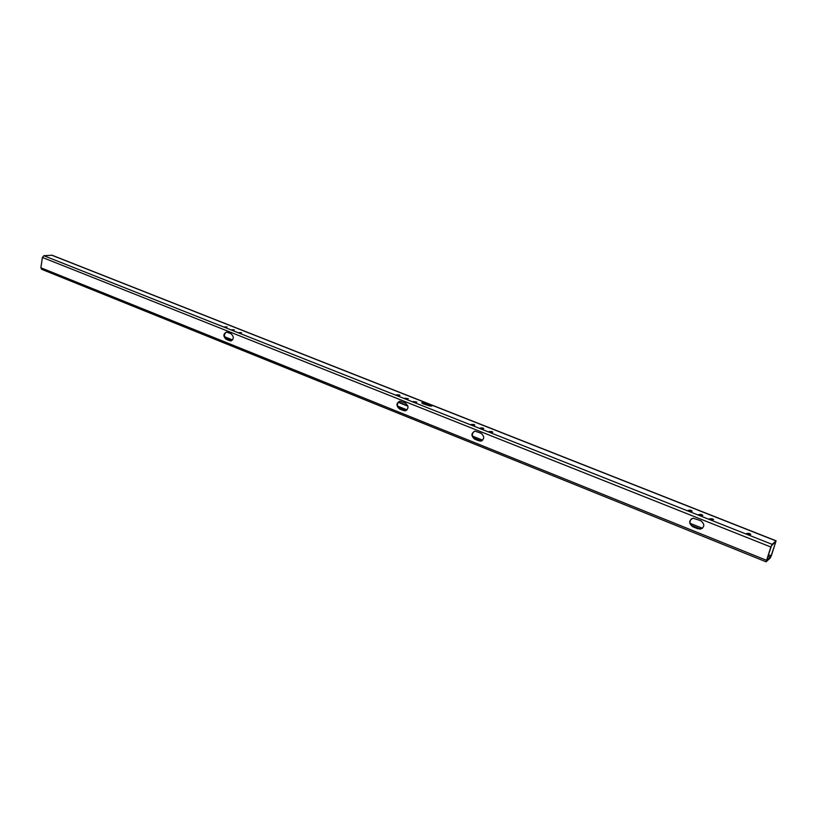 <?xml version="1.0" encoding="UTF-8"?>
<svg xmlns="http://www.w3.org/2000/svg" width="817" height="817" viewBox="0 0 817 817"><rect width="100%" height="100%" fill="white"/><g stroke="black" fill="none" stroke-linecap="round" stroke-linejoin="round"><path stroke-width="1.23" d="M710.953 519.653L713.588 519.622L712.199 518.734L709.564 518.775L710.953 519.653M710.279 519.336L712.547 520.072M700.2 515.394L702.834 515.364L701.466 514.485L698.841 514.526L700.2 515.394M699.556 515.098L701.793 515.813M689.538 511.166L692.173 511.136L690.825 510.278L688.19 510.308L689.538 511.166M688.915 510.88L691.131 511.585M490.118 432.162L492.774 432.162L491.803 431.539L489.138 431.55L490.118 432.162M489.965 432.111L491.691 432.561M481.09 428.588L483.756 428.588L482.796 427.975L480.141 427.985L481.09 428.588M480.968 428.547L482.673 428.986M472.144 425.044L474.8 425.044L473.86 424.442L471.195 424.442L472.144 425.044M472.042 425.003L473.717 425.432M405.671 398.716L408.347 398.727L404.834 398.175L405.671 398.716M414.127 402.066L416.803 402.076L413.279 401.515L414.127 402.066M397.276 395.387L399.942 395.397L399.115 394.866L396.449 394.856L397.276 395.387M238.85 332.621L241.536 332.682L238.85 332.621M231.62 329.762L234.305 329.813L231.62 329.762M224.43 326.912L227.126 326.974L224.43 326.912M748.198 534.41L750.823 534.369L749.352 533.43L746.728 533.47L748.198 534.41M747.432 534.052L749.771 534.829M423.277 403.864L429.476 405.855L432.122 405.865L425.422 402.607C422.91 402.035 421.705 402.138 421.786 402.904L423.277 403.864M430.988 406.233L425.197 403.547L422.083 403.22M41.871 269.293L40.87 267.772L42.402 257.447L43.883 255.721L52.063 255.231L776.089 540.813L771.411 555.499L770.114 558.123L766.111 561.82L770.819 547.002L772.126 544.357L776.089 540.813M398.369 402.035L407.826 405.804M775.527 542.682L771.115 555.785L766.54 560.738L771.125 546.726L771.779 545.399L775.578 541.916L775.527 542.682L774.986 542.468M398.155 402.291L407.938 406.192M229.689 340.73L226.084 339.29C223.01 336.206 223.174 333.806 226.585 332.09L231.048 333.704C234.142 336.788 233.979 339.188 230.578 340.924L226.656 339.188C223.776 336.665 223.705 334.296 226.442 332.09M403.669 410.614L399.462 408.929C395.959 405.651 396.143 403.087 400.013 401.218L405.457 403.128C408.97 406.396 408.796 408.97 404.926 410.849L399.962 408.776C396.766 406.233 396.602 403.731 399.482 401.28M479.058 440.894L474.575 439.097C470.888 435.757 471.072 433.122 475.126 431.182L481.039 433.224C484.747 436.554 484.573 439.199 480.519 441.16L475.045 438.923C471.736 436.411 471.501 433.868 474.36 431.294M698.096 528.875L692.755 526.73C688.517 523.248 688.66 520.419 693.163 518.223L700.7 520.674C704.938 524.136 704.826 526.975 700.332 529.191L693.102 526.475C689.65 524.269 689.088 521.716 691.407 518.815M405.753 398.747L407.193 399.094M414.188 402.087L415.659 402.444M397.379 395.428L398.788 395.765M231.303 340.822L230.251 340.638M405.978 410.634L404.17 410.461M481.785 440.853L479.528 440.72M702.487 528.293L698.443 528.619M427.679 404.926L427.914 403.986M427.138 403.292L775.936 540.885M51.685 255.18L425.422 402.607M43.883 255.721L772.126 544.357M422.522 403.169L425.902 404.507M224.604 336.767L232.549 339.954M397.593 406.09L407.06 409.889M472.532 436.125L482.704 440.2M690.161 523.34L702.497 528.282M768.44 554.712L771.115 555.785M40.87 267.772L766.366 560.237M42.402 257.447L770.819 547.002M225.512 338.381L231.456 340.771M398.635 407.857L405.753 410.716M473.625 437.963L481.295 441.037M691.427 525.372L700.363 528.956M767.97 556.091L770.462 557.092M431.029 406.233L431.253 405.303M226.656 339.188L226.084 339.29M41.473 269.232L766.111 561.82M427.628 404.813L427.863 403.884M231.14 340.822L230.578 340.924"/></g></svg>
